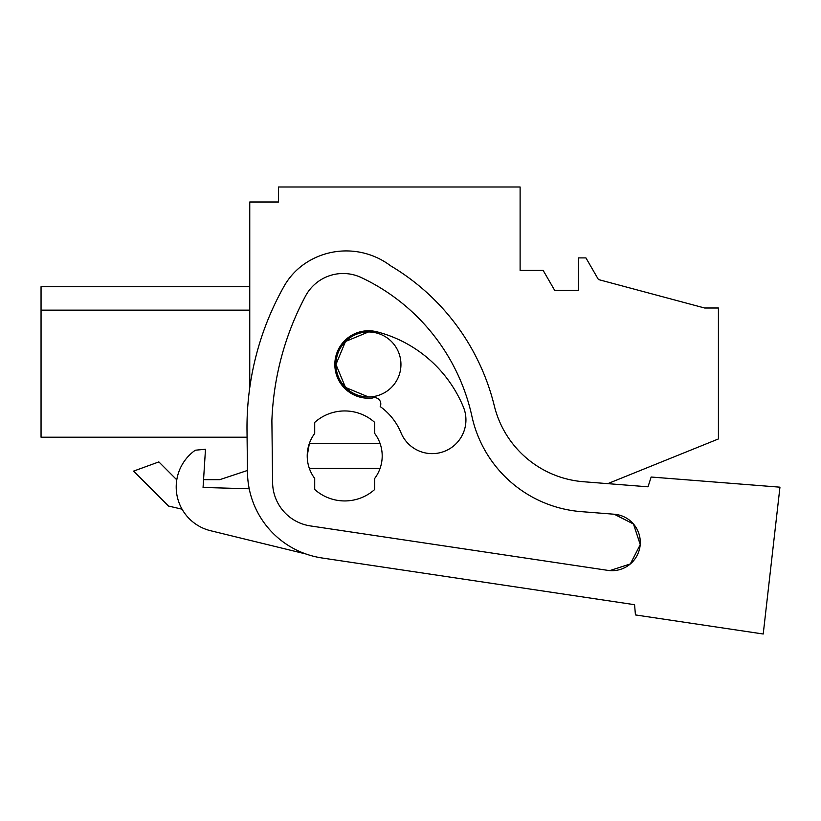 <?xml version="1.0" encoding="UTF-8"?>
<svg xmlns="http://www.w3.org/2000/svg" width="821" height="821" viewBox="0 0 821 821"><rect width="100%" height="100%" fill="white"/><g stroke="black" fill="none" stroke-linecap="round" stroke-linejoin="round"><path stroke-width="1.23" d="M634.582 604.697L322.037 557.982L634.582 604.697L635.433 614.929L763.222 634.007L779.95 487.181L651.145 477.022L648.015 486.812L607.776 483.641L718.416 438.948L718.416 308.008L704.664 308.008L598.437 279.55L585.937 257.907L578.446 257.907L578.446 290.398L554.698 290.398L543.153 270.396L520.114 270.396L520.114 186.993L278.504 186.993L278.504 201.997L249.758 201.997L249.758 387.676M335.953 364.616A32.491 32.491 0 0 0 368.455 396.954L345.487 387.43L335.953 364.462L345.487 341.495L368.455 331.971A32.491 32.491 0 0 0 335.953 364.298M41.05 286.724L249.758 286.724L41.05 286.714L41.05 310.153L249.758 310.153L41.05 310.153L41.05 437.213L247.08 437.213L247.46 470.464L219.761 479.649L203.557 479.649L205.486 449.272L195.306 450.206A44.991 44.991 90 0 0 210.525 530.705L305.997 554.011M176.607 479.649L158.864 461.905L133.597 471.11L168.551 506.064L182.057 509.184L168.551 506.064L133.597 471.11M41.05 437.213L247.08 437.213M219.761 479.649L203.557 479.649M307.218 455.942L309.363 443.443A37.489 37.489 0 0 1 314.71 433.447L314.71 422.405A44.991 44.991 90 0 1 374.704 422.405L374.704 433.447A37.489 37.489 0 0 1 380.051 443.443L309.363 443.443A37.489 37.489 90 0 0 307.218 455.942A37.489 37.489 0 0 0 309.363 468.442A37.489 37.489 90 0 1 307.218 455.942M380.051 468.442A37.489 37.489 0 0 1 374.704 478.438L374.704 489.48A44.991 44.991 90 0 1 314.71 489.48L314.71 478.438A37.489 37.489 0 0 1 309.363 468.442L380.051 468.442A37.489 37.489 90 0 0 380.051 443.443M368.455 331.971A32.491 32.491 0 0 1 400.946 364.462A32.491 32.491 0 0 1 368.455 396.954M640.195 544.754L630.333 563.935L609.808 570.595A28.263 28.263 0 0 1 607.848 570.369L310.348 525.912A44.303 44.303 0 0 1 272.603 482.604L271.884 420.516A287.442 287.442 0 0 1 305.525 296.053A42.61 42.61 0 0 1 361.261 277.56A200.796 200.796 0 0 1 471.931 416.36A121.631 121.631 0 0 0 581.206 511.637L614.241 514.233A28.263 28.263 0 0 1 640.206 544.631A28.263 28.263 0 0 1 607.848 570.369L609.808 570.595L630.312 563.955L640.195 544.816M614.416 514.254L633.514 524.065L640.216 544.456M322.037 557.982A87.478 87.478 90 0 1 247.49 472.465L247.008 430.789A287.442 287.442 0 0 1 284.076 286.252A67.486 67.486 0 0 1 306.007 262.874A73.644 73.644 0 0 1 390.601 265.799A224.954 224.954 0 0 1 494.293 405.81A99.977 99.977 0 0 0 583.567 481.742L648.015 486.812M763.222 634.007L779.95 487.181M249.215 488.782L203.064 487.458L205.486 449.272M614.241 514.233L633.473 524.024L640.216 544.518M372.375 398.031A6.25 6.25 90 0 1 380.195 406.559A60.775 60.775 90 0 1 400.997 432.77A33.743 33.743 90 0 0 445.064 451.078A33.743 33.743 90 0 0 463.372 407A128.261 128.261 90 0 0 377.055 331.838A33.743 33.743 90 0 0 335.05 368.29A33.743 33.743 90 0 0 372.375 398.031"/></g></svg>
